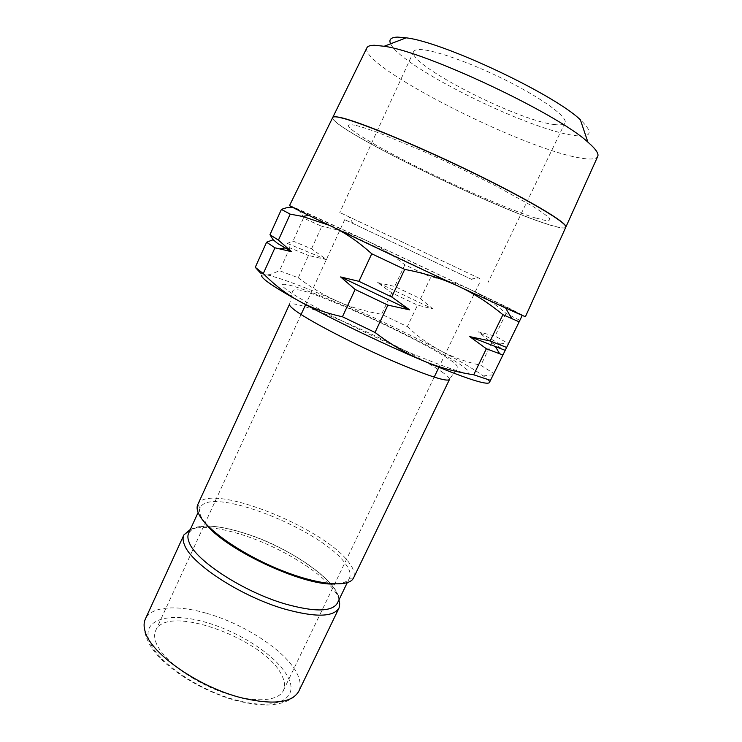 <?xml version="1.0" encoding="UTF-8"?>
<svg xmlns="http://www.w3.org/2000/svg" width="742" height="742" viewBox="0 0 742 742"><rect width="100%" height="100%" fill="white"/><g stroke="black" fill="none" stroke-linecap="round" stroke-linejoin="round"><path stroke-width="0.56" stroke-dasharray="3.71 2.78" d="M188.654 533.127C195.591 523.722 214.475 523.852 245.305 533.517C281.274 545.045 321.74 569.689 334.095 588.489C338.037 594.37 339.131 599.248 337.397 603.116M205.395 523.305L201.258 517.007C199.533 513.427 199.162 510.44 200.155 508.038L200.257 507.816C209.346 484.878 323.03 530.001 345.781 564.226C349.853 569.865 351.096 574.466 349.501 578.046L349.389 578.259C347.479 581.858 342.442 583.759 334.29 583.963M197.762 504.597C207.306 480.835 325.58 527.831 349.584 563.438C353.906 569.346 355.242 574.169 353.572 577.907M260.498 273.065L270.644 275.857C285.076 279.715 307.615 288.295 338.231 301.604C351.634 307.42 366.084 311.64 381.601 314.283L407.33 326.61L417.523 305.129L432.901 308.922L377.465 282.544L391.693 292.83L417.523 305.129M261.954 275.106L269.847 274.614L279.548 270.719L298.275 277.796L308.487 255.48L326.647 259.654L311.529 248.83L293.016 241.085L287.293 243.404L289.927 247.893L308.487 255.48M298.275 277.796C311.529 287.859 324.848 295.798 338.231 301.604C374.385 317.428 408.499 333.798 440.581 350.725C455.746 358.785 467.812 365.704 476.791 371.464L483.357 375.953C487.819 379.236 489.831 381.444 489.405 382.566L508.409 343.537L495.025 336.089L478.312 331.832L491.761 342.795L480.807 365.314L493.782 373.476M407.33 326.61C417.727 336.414 428.811 344.446 440.581 350.725C452.314 356.995 465.726 361.864 480.807 365.314M508.409 343.537L519.771 320.294L506.063 313.393C494.153 303.172 482.142 295.177 470.029 289.417L522.359 315.146L457.99 286.022L297.839 209.884C291.764 206.795 291.022 206.22 295.594 208.15L292.636 207.37M332.657 117.626C329.615 127.67 492.586 207.649 548.616 224.594M289.528 205.58C291.708 205.209 457.721 282.934 510.394 308.858L525.466 316.602M390.635 43.787C400.559 66.446 526.607 129.052 573.26 135.332C591.708 138.021 594.073 132.837 580.374 119.796M366.817 47.952C359.731 66.075 520.3 147.797 578.936 157.749C589.64 159.771 595.882 159.382 597.662 156.571M565.858 227.08C565.024 228.712 559.283 227.859 548.644 224.52C492.614 207.584 329.643 127.615 332.685 117.561M472.088 279.586L344.724 219.641L472.088 279.586M155.523 641.153C160.189 656.939 188.097 679.264 219.391 691.154C250.694 703.147 278.129 702.192 283.361 690.561C285.28 686.378 284.817 681.406 281.969 675.647C266.239 639.641 166.755 602.996 155.718 630.496C154.336 633.501 154.271 637.053 155.523 641.153M479.74 278.538L339.771 212.5L479.74 278.538M553.847 124.47C560.219 125.352 563.939 124.823 565.005 122.866C568.038 117.598 544.47 99.808 508.715 81.676C473.034 63.524 433.801 49.575 419.953 49.566C416.364 49.529 414.249 50.215 413.609 51.625C406.579 63.858 516.413 120.269 553.847 124.47M491.761 342.795L505.052 350.409M506.063 313.393L495.025 336.089M506.387 347.738L478.312 331.832M432.901 308.922L420.556 298.729L394.698 286.44L377.465 282.544M326.647 259.654L287.293 243.404M311.529 248.83L321.815 226.347L303.478 218.083L293.016 241.085M289.927 247.893L279.548 270.719M420.556 298.729L430.824 277.091L404.863 264.829C392.657 254.914 379.876 246.836 366.539 240.603C353.211 234.37 338.306 229.621 321.815 226.347M404.863 264.829L394.698 286.44M391.693 292.83L381.601 314.283M303.478 218.083C301.706 212.982 299.082 209.671 295.594 208.15L366.539 240.603L470.029 289.417C457.897 283.648 444.829 279.539 430.824 277.091M535.937 218.009L545.036 220.383C549.071 220.912 550.508 220.17 549.349 218.176C546.594 215.44 541.057 211.47 532.756 206.295L496.686 186.381C473.498 174.5 449.262 162.897 423.979 151.591L380.961 133.699C369.553 129.47 360.714 126.576 354.444 125.027M535.872 218.148C509.262 209.856 453.381 185.296 408.786 162.637C364.099 139.988 335.254 121.224 354.379 125.175M548.588 224.659C559.227 227.998 564.959 228.851 565.784 227.219M522.238 315.406L519.771 320.294M454.308 284.362L461.682 287.794M329.3 225.318L335.894 228.48M206.74 613.356C244.35 623.985 285.373 650.613 296.781 673.013C300.454 680.062 301.122 686.146 298.785 691.256C296.642 695.245 293.025 698.37 287.942 700.634C285.03 701.96 281.107 703.833 270.227 704.9C261.861 705.392 251 704.075 237.644 700.958C203.642 692.23 166.05 668.885 152.295 648.721C145.209 638.537 144.031 628.335 144.152 628.659C143.66 627.101 144.059 623.892 145.349 619.051C151.08 606.205 177.19 604.656 206.74 613.356M287.97 677.288C299.564 698.25 277.415 711.059 237.347 700.411C197.53 690.385 154.373 659.953 148.864 639.335C142.714 618.54 170.502 612.057 205.349 622.195C240.028 631.869 277.814 656.577 287.97 677.288M190.351 529.417C201.861 525.633 219.474 527.525 243.19 535.112C280.624 547.077 322.668 572.713 335.607 592.441C339.753 598.655 340.912 603.821 339.066 607.93M441.88 371.89C447.389 375.73 449.921 378.262 449.466 379.496C454.781 370.731 457.666 369.609 457.23 369.015C457.879 367.086 456.868 365.036 454.206 362.866C447.695 357.848 437.669 351.754 424.146 344.594C399.168 331.386 372.827 318.782 345.123 306.771L317.687 295.659C305.63 291.309 302.161 290.521 299.536 290.011C294.862 289.408 292.561 289.927 292.645 291.56L289.519 304.229C293.35 302.142 311.121 307.819 342.813 321.258C379.709 336.989 424.582 359.796 441.88 371.89M413.433 354.212C362.977 332.759 299.647 300.25 285.995 289.232C271.47 277.842 301.521 287.228 344.381 305.899C386.944 324.347 438.689 350.317 459.641 364.072C481.02 378.902 465.624 375.61 413.433 354.212M190.1 529.964C193.653 528.313 192.67 527.172 204.625 526.05C215.672 525.818 229.222 528.295 245.287 533.47C291.263 547.494 340.958 584.279 338.909 599.99M349.501 578.046L347.256 582.683M349.389 578.259L353.498 578.064M479.453 283.045L438.893 367.336M434.2 377.103L283.361 690.561M565.005 122.866L488.115 282.303M500.284 343.917L507.463 342.99M413.609 51.625L339.771 212.5M470.994 279.066L478.516 277.972M353.183 223.63L349.222 217.128M344.724 219.641L305.63 304.628M301.094 314.469L155.718 630.496M483.357 375.953L493.161 374.766M270.644 275.857L269.847 274.614M200.155 508.038L197.697 504.746M200.257 507.816L198.105 512.499"/><path stroke-width="1.11" d="M347.256 582.683L337.397 603.116C332.138 611.918 314.691 612.187 285.058 603.914C243.747 591.893 196.064 560.896 189.377 542.894C187.689 539.017 187.448 535.752 188.654 533.127L198.105 512.499M334.29 583.963C302.949 586.087 223.732 548.811 205.395 523.305M353.572 577.907L353.498 578.064C348.907 587.989 317.177 585.076 279.048 569.402C240.937 553.838 205.803 529.102 198.791 514.039C197.001 510.32 196.63 507.222 197.697 504.746L289.519 304.229C289.148 305.027 290.298 306.52 292.96 308.709C304.294 318.624 358.451 346.774 400.884 364.443C431.065 376.89 447.268 381.907 449.466 379.496L353.572 577.907M274.948 247.809L266.591 242.226L273.139 239.749L277.842 243.617L291.541 251.631L274.948 247.809L263.28 273.585L255.267 267.315L260.498 273.065M502.946 355.01L486.372 348.74L469.769 336.627L505.2 350.335L489.405 382.566C486.984 385.515 464.631 378.151 422.365 360.464C382.093 343.379 330.58 318.513 298.711 300.853C282.479 291.866 271.507 285.086 265.803 280.532C262.232 277.656 260.952 275.848 261.954 275.106M292.636 207.37C289.64 206.962 285.893 207.649 281.394 209.439L290.196 214.132L278.426 240.13L291.541 251.631M339.335 117.375C335.458 116.605 333.26 116.642 332.731 117.468L332.657 117.626M339.298 117.449C356.318 120.621 415.093 144.634 472.079 172.357C529.139 200.09 567.964 223.379 565.784 227.219L525.457 316.621C525.624 317.288 484.155 298.395 425.927 271.099C367.754 243.84 309.794 216.117 294.76 208.456L289.519 205.599L332.731 117.468M597.662 156.571L597.802 156.265C598.868 153.501 595.576 148.799 587.905 142.158L580.374 119.796C553.671 93.993 443.085 41.951 406.18 37.833L397.666 37.1C390.932 37.295 388.585 39.521 390.635 43.787M587.905 142.158C557.39 113.582 425.611 51.578 384.143 46.273L374.617 45.271C370.416 45.271 367.865 46.06 366.975 47.646L366.817 47.952M332.685 117.561L332.768 117.394C333.288 116.568 335.486 116.54 339.363 117.301C356.392 120.464 415.168 144.477 472.153 172.209C529.213 199.932 568.029 223.231 565.858 227.08L597.802 156.265M255.267 267.315L266.591 242.226M273.139 239.749L269.967 234.741L281.394 209.439M269.967 234.741L278.426 240.13M409.63 309.868L387.899 305.12L355.13 289.463L340.597 276.933L409.63 309.868L391.73 296.967L358.924 281.329L371.742 253.792L404.715 269.383L391.73 296.967M469.769 336.627L490.147 340.977L506.638 347.442L505.2 350.335M340.597 276.933L358.924 281.329M387.899 305.12L375.025 332.453L342.433 316.76L355.13 289.463M490.147 340.977L502.928 314.701L519.159 321.833L506.638 347.442M490.536 380.396L473.711 374.784L486.372 348.74M519.159 321.833L522.238 315.406M461.682 287.794C476.039 294.862 489.785 303.83 502.928 314.701M404.715 269.383C423.042 272.861 439.57 277.851 454.308 284.362M335.894 228.48C347.877 234.583 359.824 243.024 371.742 253.792M290.196 214.132L302.578 216.451L329.3 225.318M473.711 374.784C455.356 371.965 438.234 367.188 422.365 360.464C406.514 353.748 390.737 344.409 375.025 332.453M342.433 316.76C325.905 313.17 311.325 307.865 298.711 300.853C286.05 293.832 274.243 284.743 263.28 273.585M338.909 599.99C339.586 602.634 339.641 605.287 339.066 607.93L298.785 691.256C292.135 702.915 273.242 705.15 242.105 697.972C198.587 687.296 150.218 653.201 145.052 631.201C143.679 626.526 143.781 622.482 145.349 619.051L183.886 534.908L190.351 529.417M339.066 607.93C333.566 617.196 315.359 617.548 284.455 609.006C241.206 596.522 191.315 563.948 184.554 545.073C182.847 541.039 182.625 537.653 183.886 534.908L190.1 529.964M366.975 47.646L332.768 117.394M438.893 367.336L434.2 377.103M285.002 247.949L279.882 248.755M495.712 347.098L499.709 353.86M305.63 304.628L301.094 314.469M406.18 37.833L384.143 46.273M505.571 307.995L511.776 318.633M308.848 215.421L302.578 216.451"/></g></svg>
